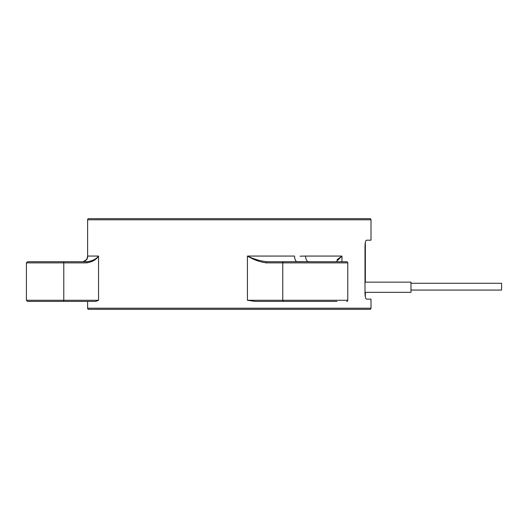 <?xml version="1.0" encoding="UTF-8"?>
<svg xmlns="http://www.w3.org/2000/svg" width="528" height="528" viewBox="0 0 528 528"><rect width="100%" height="100%" fill="white"/><g stroke="black" fill="none" stroke-linecap="round" stroke-linejoin="round"><path stroke-width="0.79" d="M87.615 308.207A1.135 1.135 0 0 0 88.744 309.342L369.871 309.342A1.135 1.135 0 0 0 370.999 308.207L87.615 308.207L87.615 301.409L47.936 301.409M87.615 219.793L370.999 219.793A1.135 1.135 0 0 0 369.871 218.658L88.744 218.658A1.135 1.135 0 0 0 87.615 219.793L87.615 256.179C86.645 260.317 87.384 259.373 83.186 261.624C86.262 259.987 87.536 259.024 87.008 258.733L86.731 259.215M327.36 301.409L300.155 301.409M347.761 262.865L266.336 262.865C259.888 262.013 253.585 259.743 247.421 256.067C253.763 259.103 260.231 260.99 266.825 261.73L346.632 261.73A1.135 1.135 0 0 1 347.761 262.865L347.761 300.274A1.135 1.135 0 0 1 346.632 301.409M410.982 283.272L501.574 283.272L501.6 286.671L501.574 290.07L410.982 290.07M26.4 262.865L27.535 261.73L87.133 261.73C92.374 260.99 96.175 259.096 98.545 256.067L98.545 300.274L95.687 301.409L27.535 301.409L26.4 300.274L63.782 300.274L63.782 262.865L26.4 262.865L26.4 300.274M87.133 261.73A1.135 0.647 -90 0 0 86.493 262.865C92.209 262.013 96.228 259.743 98.545 256.067L87.754 256.067A5.669 5.663 -90 0 1 83.094 261.644L83.061 261.65A1.135 1.089 -101.7 0 0 83.035 261.657M336.263 261.73L341.953 256.067L336.263 261.73M370.999 219.793L370.999 240.194L366.577 240.194C365.66 240.491 365.138 242.378 365 245.863L365 293.476C365.138 296.96 365.666 298.848 366.577 299.138L370.999 299.138L370.999 308.207M336.956 301.409L326.225 301.409M301.29 301.409L255.275 301.409L247.421 300.274L347.761 300.274M300.056 256.179L305.587 256.067A5.669 3.049 -90 0 0 308.101 261.644L311.032 261.73M336.983 259.736L341.953 256.067L341.953 261.73M247.421 300.274L247.421 256.067L294.578 256.067A5.669 2.614 -90 0 0 296.729 261.644L308.167 261.73M294.637 261.73L296.729 261.644A1.135 0.812 85.3 0 1 296.941 261.73M283.793 261.73A1.135 1.036 -90 0 0 282.764 262.865L282.764 300.274A1.135 1.036 90 0 0 283.793 301.409L255.275 301.409M365 282.137L410.982 282.137L410.982 292.34L365 292.34M266.336 262.865A1.135 0.488 -90 0 1 266.825 261.73M86.493 262.865L63.782 262.865L63.67 261.73M63.67 301.409L63.782 300.274L98.545 300.274M305.587 256.067L341.953 256.067M85.529 260.568L87.008 258.733M365.336 296.868L365.336 292.34M365.336 282.137L365.336 242.464"/></g></svg>

